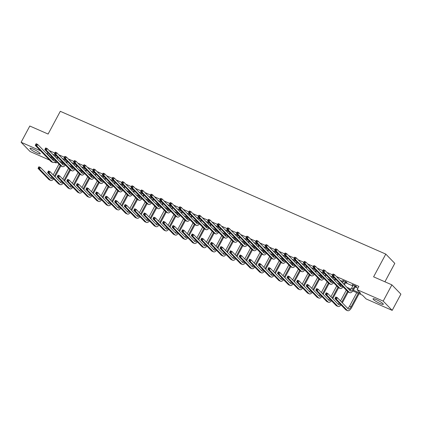 <?xml version="1.0" encoding="UTF-8"?>
<svg xmlns="http://www.w3.org/2000/svg" width="422" height="422" viewBox="0 0 422 422"><rect width="100%" height="100%" fill="white"/><g stroke="black" fill="none" stroke-linecap="round" stroke-linejoin="round"><path stroke-width="0.63" d="M33.222 149.124A5.824 0.923 28.2 0 1 40.248 153.83A5.824 0.923 28.2 0 1 37.015 153.033A5.824 0.923 28.2 0 1 29.983 148.328A5.824 0.923 28.2 0 1 33.222 149.124M376.276 299.609A5.824 0.923 28.2 0 1 383.308 304.315A5.824 0.923 28.2 0 1 380.069 303.518A5.824 0.923 28.2 0 1 373.043 298.813A5.824 0.923 28.2 0 1 376.276 299.609M384.917 281.796L394.797 263.37L385.792 254.097L60.299 111.313L48.103 134.054L29.809 126.025L21.1 142.267L40.533 150.791M385.792 254.097L373.602 276.832L391.896 284.861L400.9 294.134L392.191 310.376L366.101 298.929L362.451 295.173L352.829 290.953M56.791 161.874L56.195 162.987L54.38 162.196M49.538 160.07L30.104 151.545L21.1 142.267M353.372 290.183L360.747 293.417L357.096 289.656L358.837 286.406L336.439 276.584M332.541 274.87L326.86 272.38M322.962 270.671L317.281 268.181M313.388 266.472L307.707 263.977M303.808 262.268L298.127 259.778M294.229 258.069L288.553 255.574M284.655 253.865L278.974 251.375M275.075 249.666L269.4 247.176M265.501 245.467L259.82 242.972M255.922 241.263L250.246 238.773M246.348 237.064L240.667 234.569M236.768 232.86L231.087 230.37M227.194 228.661L221.513 226.171M217.615 224.457L211.934 221.967M208.035 220.258L202.36 217.768M198.461 216.059L192.78 213.564M188.882 211.855L183.206 209.365M179.308 207.656L173.627 205.166M169.728 203.451L164.052 200.962M160.154 199.253L154.473 196.763M150.575 195.054L144.894 192.559M141.001 190.85L135.32 188.36M131.421 186.651L125.74 184.156M121.842 182.446L116.166 179.957M112.268 178.248L106.587 175.758M102.688 174.043L97.013 171.554M93.114 169.844L87.433 167.355M83.535 165.646L77.859 163.15M73.961 161.441L68.28 158.952M64.381 157.242L58.7 154.753M54.802 153.038L49.126 150.548M52.776 154.31L55.952 155.702M62.35 158.508L65.531 159.906M71.93 162.713L75.105 164.105M81.509 166.912L84.685 168.304M91.083 171.116L94.264 172.508M100.663 175.315L103.838 176.707M110.237 179.514L113.418 180.911M119.816 183.718L122.992 185.11M129.39 187.917L132.571 189.314M138.97 192.121L142.145 193.513M148.544 196.32L151.725 197.712M158.123 200.524L161.299 201.916M167.703 204.723L170.878 206.115M177.277 208.922L180.458 210.32M186.856 213.126L190.032 214.518M196.43 217.325L199.611 218.717M206.01 221.529L209.185 222.922M215.584 225.728L218.765 227.12M225.163 229.927L228.339 231.325M234.737 234.131L237.918 235.523M244.317 238.33L247.492 239.728M253.896 242.534L257.072 243.927M263.47 246.733L266.651 248.125M273.05 250.932L276.225 252.33M282.624 255.136L285.805 256.529M292.203 259.335L295.379 260.733M301.777 263.539L304.958 264.932M311.357 267.738L314.532 269.13M320.931 271.942L324.112 273.335M330.51 276.141L333.686 277.534M340.09 280.34L343.265 281.738M345.565 282.745L352.845 285.937M355.139 286.944L357.898 288.157M355.546 286.369L356.543 286.807L355.936 286.179L352.254 284.56L353.172 285.325M345.971 282.165L346.968 282.603L346.356 281.975L342.675 280.361L343.592 281.126M391.896 284.861L383.187 301.102L392.191 310.376M46.33 153.339L47.19 153.713L50.84 157.475L53.763 158.756M47.786 152.6L47.19 153.713M357.096 289.656L383.187 301.102M59.56 161.299L63.337 162.955M69.139 165.498L72.916 167.159M78.714 169.702L82.496 171.358M88.293 173.901L92.07 175.557M97.867 178.1L101.649 179.761M107.446 182.304L111.223 183.96M117.021 186.503L120.803 188.165M126.6 190.707L130.377 192.363M136.174 194.906L139.956 196.562M145.754 199.11L149.53 200.767M155.333 203.309L159.11 204.965M164.907 207.508L168.689 209.17M174.486 211.712L178.263 213.368M184.061 215.911L187.843 217.567M193.64 220.115L197.417 221.772M203.214 224.314L206.996 225.97M212.793 228.513L216.57 230.175M222.368 232.717L226.15 234.374M231.947 236.916L235.724 238.578M241.526 241.12L245.303 242.777M251.101 245.319L254.883 246.975M260.68 249.518L264.457 251.18M270.254 253.722L274.036 255.379M279.833 257.921L283.61 259.583M289.408 262.125L293.19 263.782M298.987 266.324L302.764 267.981M308.561 270.528L312.343 272.185M318.141 274.727L321.917 276.384M327.72 278.926L331.497 280.588M337.294 283.13L341.076 284.787M346.873 287.329L351.014 289.149M53.452 159.627L52.544 159.231L53.151 159.854M54.987 161.747L56.195 162.987M350.344 289.861L348.577 289.086M340.765 285.657L338.998 284.882M331.191 281.458L329.418 280.683M321.611 277.259L319.844 276.484M312.032 273.055L310.265 272.28M302.458 268.856L300.691 268.081M292.879 264.652L291.111 263.877M283.304 260.453L281.537 259.678M273.725 256.254L271.958 255.479M264.151 252.05L262.384 251.275M254.571 247.851L252.804 247.076M244.997 243.647L243.225 242.872M235.418 239.448L233.651 238.673M225.839 235.244L224.071 234.468M216.264 231.045L214.497 230.27M206.685 226.846L204.918 226.071M197.111 222.642L195.344 221.867M187.532 218.443L185.764 217.668M177.957 214.239L176.19 213.463M168.378 210.04L166.611 209.265M158.804 205.841L157.031 205.066M149.224 201.637L147.457 200.861M139.645 197.438L137.878 196.663M130.071 193.234L128.304 192.458M120.492 189.035L118.724 188.259M110.917 184.836L109.15 184.061M101.338 180.632L99.571 179.856M91.764 176.433L89.997 175.657M82.184 172.229L80.417 171.453M72.605 168.03L70.838 167.254M63.031 163.826L61.264 163.05M51.437 156.362L50.84 157.475M353.019 284.897L352.861 285.188M343.439 280.699L343.281 280.989M353.251 284.998L351.663 288.131A3.735 1.646 -66.3 0 1 349.717 290.262M354.754 285.91L353.198 288.806A3.735 1.646 -66.3 0 1 350.482 290.969A3.735 1.646 -66.3 0 1 350.239 290.8L334.556 274.643L333.686 276.268L349.369 292.425A5.602 2.463 113.7 0 0 349.732 292.683A5.602 2.463 113.7 0 0 353.81 289.434L355.361 286.538L354.939 285.741M355.815 286.127L355.361 286.538M333.169 275.255L333.686 276.268L332.151 275.598L333.021 273.973L334.556 274.643L332.905 274.337L332.557 274.986L333.169 275.255L333.517 274.606M332.557 274.986L332.151 275.598L347.833 291.75A5.602 2.463 113.7 0 0 348.197 292.008L349.732 292.683M333.021 273.973L332.905 274.337M335.938 298.275L336.287 297.626L335.669 297.357L335.321 298.006L335.938 298.275L336.455 299.288L334.92 298.618L335.791 296.993L337.326 297.668L336.455 299.288L347.269 310.434A5.602 2.463 113.7 0 0 347.633 310.687A5.602 2.463 113.7 0 0 351.705 307.443L359.08 293.691M358.315 293.359L351.099 306.815A3.735 1.646 -66.3 0 1 348.382 308.978A3.735 1.646 -66.3 0 1 348.139 308.809L337.326 297.668L336.287 297.626M356.78 292.683L349.564 306.14A3.735 1.646 -66.3 0 1 347.617 308.266M335.321 298.006L334.92 298.618L345.734 309.759A5.602 2.463 113.7 0 0 346.098 310.017L347.633 310.687M335.791 296.993L335.669 297.357M343.672 280.799L342.617 282.946M346.24 281.922L345.782 282.339L345.175 281.711L343.835 284.206M344.447 284.829L345.782 282.339M342.448 286.2A3.735 1.646 -66.3 0 1 340.907 286.77A3.735 1.646 -66.3 0 1 340.665 286.601L324.982 270.444L324.107 272.069L339.794 288.226A5.602 2.463 113.7 0 0 340.158 288.479A5.602 2.463 113.7 0 0 343.133 286.907M341.34 285.061A3.735 1.646 -66.3 0 1 340.137 286.058M323.595 271.051L324.107 272.069L322.577 271.393L323.447 269.769L324.982 270.444L323.326 270.133L322.978 270.782L323.595 271.051L323.943 270.402M322.978 270.782L322.577 271.393L338.259 287.551A5.602 2.463 113.7 0 0 338.623 287.804L340.158 288.479M323.447 269.769L323.326 270.133M333.813 277.307L333.037 278.747M335.031 278.562L334.261 280.002M334.868 280.63L335.643 279.19M332.868 282.002A3.735 1.646 -66.3 0 1 331.328 282.571A3.735 1.646 -66.3 0 1 331.085 282.397L315.403 266.245L314.532 267.864L330.215 284.022A5.602 2.463 113.7 0 0 330.579 284.28A5.602 2.463 113.7 0 0 333.554 282.703M331.766 280.862A3.735 1.646 -66.3 0 1 330.563 281.859M314.015 266.852L314.532 267.864L312.997 267.195L313.868 265.57L315.403 266.245L313.752 265.934L313.404 266.583L314.015 266.852L314.364 266.203M313.404 266.583L312.997 267.195L328.68 283.352A5.602 2.463 113.7 0 0 329.044 283.605L330.579 284.28M313.868 265.57L313.752 265.934M342.347 302.838L348.161 291.992M349.31 289.845L349.5 289.492M347.522 291.428L341.736 302.21M346.298 290.167L340.517 300.955M340.348 304.209A3.735 1.646 -66.3 0 1 338.808 304.779A3.735 1.646 -66.3 0 1 338.565 304.61L327.746 293.464L326.876 295.089L337.695 306.23A5.602 2.463 113.7 0 0 338.054 306.488A5.602 2.463 113.7 0 0 341.029 304.916M339.241 303.07A3.735 1.646 -66.3 0 1 338.038 304.067M326.359 294.076L326.876 295.089L325.341 294.414L326.211 292.794L327.746 293.464L326.095 293.153L325.747 293.807L326.359 294.076L326.707 293.422M325.747 293.807L325.341 294.414L336.16 305.56A5.602 2.463 113.7 0 0 336.524 305.813L338.054 306.488M326.211 292.794L326.095 293.153M332.768 298.639L338.586 287.788M339.736 285.641L339.926 285.293M337.943 287.224L332.161 298.011M336.724 285.968L330.938 296.756M330.769 300.01A3.735 1.646 -66.3 0 1 329.229 300.575A3.735 1.646 -66.3 0 1 328.986 300.406L318.172 289.265L317.297 290.89L328.116 302.031A5.602 2.463 113.7 0 0 328.48 302.284A5.602 2.463 113.7 0 0 331.455 300.712M329.666 298.871A3.735 1.646 -66.3 0 1 328.464 299.868M316.785 289.872L317.297 290.89L315.762 290.215L316.637 288.59L318.172 289.265L316.516 288.954L316.168 289.603L316.785 289.872L317.133 289.223M316.168 289.603L315.762 290.215L326.581 301.355A5.602 2.463 113.7 0 0 326.944 301.614L328.48 302.284M316.637 288.59L316.516 288.954M324.233 273.103L323.463 274.543M325.457 274.363L324.682 275.803M325.293 276.431L326.064 274.991M323.294 277.797A3.735 1.646 -66.3 0 1 321.754 278.367A3.735 1.646 -66.3 0 1 321.511 278.198L305.823 262.041L304.953 263.666L320.641 279.823A5.602 2.463 113.7 0 0 321.005 280.076A5.602 2.463 113.7 0 0 323.975 278.504M322.186 276.663A3.735 1.646 -66.3 0 1 320.984 277.655M304.441 262.653L304.953 263.666L303.418 262.99L304.288 261.366L305.823 262.041L304.172 261.73L303.824 262.384L304.441 262.653L304.789 261.999M303.824 262.384L303.418 262.99L319.106 279.148A5.602 2.463 113.7 0 0 319.47 279.406L321.005 280.076M304.288 261.366L304.172 261.73M314.659 268.904L313.884 270.344M315.878 270.159L315.107 271.599M315.714 272.227L316.484 270.787M313.715 273.598A3.735 1.646 -66.3 0 1 312.174 274.168A3.735 1.646 -66.3 0 1 311.932 273.999L296.249 257.842L295.379 259.467L311.061 275.619A5.602 2.463 113.7 0 0 311.425 275.877A5.602 2.463 113.7 0 0 314.401 274.305M312.612 272.459A3.735 1.646 -66.3 0 1 311.41 273.456M294.862 258.449L295.379 259.467L293.844 258.791L294.714 257.167L296.249 257.842L294.598 257.531L294.25 258.18L294.862 258.449L295.21 257.8M294.25 258.18L293.844 258.791L309.526 274.949A5.602 2.463 113.7 0 0 309.89 275.202L311.425 275.877M294.714 257.167L294.598 257.531M305.08 264.705L304.309 266.145M306.303 265.96L305.528 267.4M306.14 268.028L306.91 266.588M304.141 269.4A3.735 1.646 -66.3 0 1 302.6 269.964A3.735 1.646 -66.3 0 1 302.358 269.795L286.67 253.638L285.799 255.263L301.487 271.42A5.602 2.463 113.7 0 0 301.846 271.673A5.602 2.463 113.7 0 0 304.821 270.101M303.033 268.26A3.735 1.646 -66.3 0 1 301.83 269.257M285.288 254.25L285.799 255.263L284.264 254.593L285.135 252.968L286.67 253.638L285.019 253.332L284.671 253.981L285.288 254.25L285.636 253.601M284.671 253.981L284.264 254.593L299.952 270.745A5.602 2.463 113.7 0 0 300.311 271.003L301.846 271.673M285.135 252.968L285.019 253.332M323.194 294.435L329.007 283.589M330.157 281.442L330.347 281.089M328.363 283.025L322.582 293.812M327.145 281.769L321.364 292.551M321.195 295.806A3.735 1.646 -66.3 0 1 319.654 296.376A3.735 1.646 -66.3 0 1 319.412 296.207L308.593 285.061L307.722 286.686L318.541 297.832A5.602 2.463 113.7 0 0 318.9 298.085A5.602 2.463 113.7 0 0 321.875 296.513M320.087 294.667A3.735 1.646 -66.3 0 1 318.884 295.664M307.205 285.673L307.722 286.686L306.187 286.016L307.058 284.391L308.593 285.061L306.942 284.755L306.594 285.404L307.205 285.673L307.554 285.024M306.594 285.404L306.187 286.016L317.006 297.157A5.602 2.463 113.7 0 0 317.365 297.41L318.9 298.085M307.058 284.391L306.942 284.755M313.615 290.236L319.433 279.385M320.583 277.243L320.773 276.89M318.789 278.826L313.008 289.608M317.566 277.565L311.784 288.353M311.615 291.607A3.735 1.646 -66.3 0 1 310.075 292.177A3.735 1.646 -66.3 0 1 309.832 292.003L299.013 280.862L298.143 282.487L308.962 293.628A5.602 2.463 113.7 0 0 309.326 293.886A5.602 2.463 113.7 0 0 312.301 292.309M310.513 290.468A3.735 1.646 -66.3 0 1 309.31 291.465M297.631 281.469L298.143 282.487L296.608 281.812L297.478 280.187L299.013 280.862L297.362 280.551L297.014 281.2L297.631 281.469L297.979 280.82M297.014 281.2L296.608 281.812L307.427 292.958A5.602 2.463 113.7 0 0 307.791 293.211L309.326 293.886M297.478 280.187L297.362 280.551M304.035 286.037L309.853 275.186M311.003 273.039L311.193 272.686M309.21 274.622L303.429 285.409M307.991 273.366L302.21 284.148M302.036 287.403A3.735 1.646 -66.3 0 1 300.496 287.973A3.735 1.646 -66.3 0 1 300.253 287.804L289.439 276.658L288.569 278.283L299.383 289.429A5.602 2.463 113.7 0 0 299.747 289.682A5.602 2.463 113.7 0 0 302.722 288.11M300.933 286.269A3.735 1.646 -66.3 0 1 299.731 287.261M288.052 277.27L288.569 278.283L287.034 277.613L287.904 275.988L289.439 276.658L287.788 276.352L287.44 277.001L288.052 277.27L288.4 276.621M287.44 277.001L287.034 277.613L297.848 288.753A5.602 2.463 113.7 0 0 298.212 289.012L299.747 289.682M287.904 275.988L287.788 276.352M295.505 260.501L294.73 261.941M296.724 261.761L295.954 263.201M296.56 263.824L297.331 262.384M294.561 265.195A3.735 1.646 -66.3 0 1 293.021 265.765A3.735 1.646 -66.3 0 1 292.778 265.596L277.096 249.439L276.225 251.064L291.908 267.221A5.602 2.463 113.7 0 0 292.272 267.474A5.602 2.463 113.7 0 0 295.247 265.902M293.459 264.056A3.735 1.646 -66.3 0 1 292.256 265.053M275.708 250.046L276.225 251.064L274.69 250.388L275.561 248.764L277.096 249.439L275.445 249.128L275.097 249.777L275.708 250.046L276.057 249.397M275.097 249.777L274.69 250.388L290.373 266.546A5.602 2.463 113.7 0 0 290.737 266.799L292.272 267.474M275.561 248.764L275.445 249.128M294.461 281.833L300.279 270.987M301.429 268.84L301.619 268.487M299.636 270.423L293.854 281.205M298.412 269.162L292.631 279.95M292.462 283.204A3.735 1.646 -66.3 0 1 290.922 283.774A3.735 1.646 -66.3 0 1 290.679 283.6L279.86 272.459L278.989 274.084L289.808 285.225A5.602 2.463 113.7 0 0 290.172 285.483A5.602 2.463 113.7 0 0 293.148 283.906M291.354 282.065A3.735 1.646 -66.3 0 1 290.151 283.062M278.473 273.071L278.989 274.084L277.454 273.409L278.325 271.784L279.86 272.459L278.209 272.148L277.861 272.802L278.473 273.071L278.826 272.417M277.861 272.802L277.454 273.409L288.273 284.555A5.602 2.463 113.7 0 0 288.637 284.808L290.172 285.483M278.325 271.784L278.209 272.148M285.926 256.302L285.156 257.742M287.145 257.557L286.374 258.997M286.981 259.625L287.757 258.185M284.987 260.996A3.735 1.646 -66.3 0 1 283.442 261.566A3.735 1.646 -66.3 0 1 283.204 261.392L267.516 245.235L266.646 246.859L282.329 263.017A5.602 2.463 113.7 0 0 282.693 263.275A5.602 2.463 113.7 0 0 285.668 261.698M283.879 259.857A3.735 1.646 -66.3 0 1 282.677 260.854M266.129 245.847L266.646 246.859L265.111 246.19L265.981 244.565L267.516 245.235L265.865 244.929L265.517 245.578L266.129 245.847L266.477 245.198M265.517 245.578L265.111 246.19L280.794 262.347A5.602 2.463 113.7 0 0 281.157 262.6L282.693 263.275M265.981 244.565L265.865 244.929M284.882 277.634L290.7 266.783M291.85 264.636L292.04 264.283M290.056 266.219L284.275 277.006M288.838 264.963L283.051 275.745M282.882 279A3.735 1.646 -66.3 0 1 281.342 279.57A3.735 1.646 -66.3 0 1 281.099 279.401L270.286 268.26L269.415 269.885L280.229 281.026A5.602 2.463 113.7 0 0 280.593 281.279A5.602 2.463 113.7 0 0 283.568 279.707M281.78 277.866A3.735 1.646 -66.3 0 1 280.577 278.863M268.898 268.867L269.415 269.885L267.88 269.21L268.751 267.585L270.286 268.26L268.635 267.949L268.286 268.598L268.898 268.867L269.247 268.218M268.286 268.598L267.88 269.21L278.694 280.35A5.602 2.463 113.7 0 0 279.058 280.609L280.593 281.279M268.751 267.585L268.635 267.949M276.347 252.098L275.577 253.538M277.57 253.358L276.8 254.798M277.407 255.426L278.177 253.986M275.408 256.792A3.735 1.646 -66.3 0 1 273.867 257.362A3.735 1.646 -66.3 0 1 273.625 257.193L257.942 241.036L257.072 242.661L272.754 258.818A5.602 2.463 113.7 0 0 273.118 259.071A5.602 2.463 113.7 0 0 276.093 257.499M274.3 255.658A3.735 1.646 -66.3 0 1 273.097 256.65M256.555 241.648L257.072 242.661L255.537 241.985L256.407 240.361L257.942 241.036L256.286 240.725L255.938 241.373L256.555 241.648L256.903 240.994M255.938 241.373L255.537 241.985L271.219 258.143A5.602 2.463 113.7 0 0 271.583 258.401L273.118 259.071M256.407 240.361L256.286 240.725M275.308 273.43L281.121 262.584M282.276 260.437L282.46 260.084M280.482 262.02L274.696 272.807M279.258 260.759L273.477 271.546M273.308 274.801A3.735 1.646 -66.3 0 1 271.768 275.371A3.735 1.646 -66.3 0 1 271.525 275.202L260.706 264.056L259.836 265.681L270.655 276.827A5.602 2.463 113.7 0 0 271.019 277.08A5.602 2.463 113.7 0 0 273.989 275.508M272.201 273.662A3.735 1.646 -66.3 0 1 270.998 274.659M259.319 264.668L259.836 265.681L258.301 265.011L259.171 263.386L260.706 264.056L259.055 263.75L258.707 264.399L259.319 264.668L259.667 264.019M258.707 264.399L258.301 265.011L269.12 276.152A5.602 2.463 113.7 0 0 269.484 276.405L271.019 277.08M259.171 263.386L259.055 263.75M266.773 247.899L265.997 249.339M267.991 249.154L267.221 250.594M267.828 251.222L268.603 249.782M265.828 252.593A3.735 1.646 -66.3 0 1 264.288 253.163A3.735 1.646 -66.3 0 1 264.045 252.989L248.363 236.837L247.492 238.462L263.175 254.614A5.602 2.463 113.7 0 0 263.539 254.872A5.602 2.463 113.7 0 0 266.514 253.295M264.726 251.454A3.735 1.646 -66.3 0 1 263.523 252.451M246.975 237.444L247.492 238.462L245.957 237.786L246.828 236.162L248.363 236.837L246.712 236.526L246.364 237.175L246.975 237.444L247.324 236.795M246.364 237.175L245.957 237.786L261.64 253.944A5.602 2.463 113.7 0 0 262.004 254.197L263.539 254.872M246.828 236.162L246.712 236.526M265.728 269.231L271.546 258.38M272.696 256.238L272.886 255.885M270.903 257.821L265.121 268.603M269.684 256.56L263.898 267.348M263.729 270.602A3.735 1.646 -66.3 0 1 262.189 271.172A3.735 1.646 -66.3 0 1 261.946 270.998L251.132 259.857L250.262 261.482L261.076 272.623A5.602 2.463 113.7 0 0 261.44 272.881A5.602 2.463 113.7 0 0 264.415 271.304M262.626 269.463A3.735 1.646 -66.3 0 1 261.424 270.46M249.745 260.464L250.262 261.482L248.727 260.807L249.597 259.182L251.132 259.857L249.476 259.546L249.128 260.195L249.745 260.464L250.093 259.815M249.128 260.195L248.727 260.807L259.541 271.953A5.602 2.463 113.7 0 0 259.905 272.206L261.44 272.881M249.597 259.182L249.476 259.546M257.193 243.694L256.423 245.135M258.417 244.955L257.642 246.395M258.253 247.023L259.024 245.583M256.254 248.389A3.735 1.646 -66.3 0 1 254.714 248.959A3.735 1.646 -66.3 0 1 254.471 248.79L238.789 232.633L237.913 234.257L253.601 250.415A5.602 2.463 113.7 0 0 253.965 250.668A5.602 2.463 113.7 0 0 256.94 249.096M255.146 247.255A3.735 1.646 -66.3 0 1 253.944 248.252M237.401 233.245L237.913 234.257L236.378 233.588L237.254 231.963L238.789 232.633L237.132 232.322L236.784 232.976L237.401 233.245L237.75 232.596M236.784 232.976L236.378 233.588L252.066 249.74A5.602 2.463 113.7 0 0 252.43 249.998L253.965 250.668M237.254 231.963L237.132 232.322M256.154 265.032L261.967 254.181M263.117 252.034L263.307 251.681M261.329 253.617L255.542 264.404M260.105 252.361L254.324 263.143M254.155 266.398A3.735 1.646 -66.3 0 1 252.614 266.968A3.735 1.646 -66.3 0 1 252.372 266.799L241.553 255.653L240.682 257.278L251.501 268.424A5.602 2.463 113.7 0 0 251.86 268.677A5.602 2.463 113.7 0 0 254.835 267.105M253.047 265.259A3.735 1.646 -66.3 0 1 251.844 266.256M240.165 256.265L240.682 257.278L239.147 256.608L240.018 254.983L241.553 255.653L239.902 255.347L239.554 255.996L240.165 256.265L240.514 255.616M239.554 255.996L239.147 256.608L249.966 267.748A5.602 2.463 113.7 0 0 250.33 268.007L251.86 268.677M240.018 254.983L239.902 255.347M247.619 239.496L246.844 240.936M248.838 240.756L248.067 242.196M248.674 242.819L249.449 241.379M246.675 244.19A3.735 1.646 -66.3 0 1 245.135 244.76A3.735 1.646 -66.3 0 1 244.892 244.591L229.209 228.434L228.339 230.059L244.022 246.216A5.602 2.463 113.7 0 0 244.385 246.469A5.602 2.463 113.7 0 0 247.361 244.897M245.572 243.051A3.735 1.646 -66.3 0 1 244.37 244.048M227.822 229.04L228.339 230.059L226.804 229.383L227.674 227.759L229.209 228.434L227.558 228.123L227.21 228.771L227.822 229.04L228.17 228.392M227.21 228.771L226.804 229.383L242.486 245.541A5.602 2.463 113.7 0 0 242.85 245.794L244.385 246.469M227.674 227.759L227.558 228.123M246.575 260.828L252.393 249.982M253.543 247.835L253.733 247.482M251.749 249.418L245.968 260.2M250.526 248.157L244.744 258.944M244.575 262.199A3.735 1.646 -66.3 0 1 243.035 262.769A3.735 1.646 -66.3 0 1 242.792 262.595L231.979 251.454L231.103 253.079L241.922 264.219A5.602 2.463 113.7 0 0 242.286 264.478A5.602 2.463 113.7 0 0 245.261 262.901M243.473 261.06A3.735 1.646 -66.3 0 1 242.27 262.057M230.591 252.061L231.103 253.079L229.568 252.403L230.444 250.779L231.979 251.454L230.322 251.143L229.974 251.792L230.591 252.061L230.939 251.412M229.974 251.792L229.568 252.403L240.387 263.55A5.602 2.463 113.7 0 0 240.751 263.803L242.286 264.478M230.444 250.779L230.322 251.143M238.04 235.297L237.269 236.737M239.263 236.552L238.488 237.992M239.1 238.62L239.87 237.18M237.101 239.991A3.735 1.646 -66.3 0 1 235.56 240.561A3.735 1.646 -66.3 0 1 235.318 240.387L219.63 224.23L218.76 225.854L234.447 242.012A5.602 2.463 113.7 0 0 234.806 242.27A5.602 2.463 113.7 0 0 237.781 240.693M235.993 238.852A3.735 1.646 -66.3 0 1 234.79 239.849M218.248 224.842L218.76 225.854L217.225 225.184L218.095 223.56L219.63 224.23L217.979 223.924L217.631 224.573L218.248 224.842L218.596 224.193M217.631 224.573L217.225 225.184L232.912 241.342A5.602 2.463 113.7 0 0 233.276 241.595L234.806 242.27M218.095 223.56L217.979 223.924M237 256.629L242.814 245.778M243.963 243.631L244.153 243.278M242.17 245.214L236.389 256.001M240.951 243.958L235.17 254.74M235.001 257.995A3.735 1.646 -66.3 0 1 233.461 258.565A3.735 1.646 -66.3 0 1 233.218 258.396L222.399 247.255L221.529 248.88L232.343 260.021A5.602 2.463 113.7 0 0 232.707 260.274A5.602 2.463 113.7 0 0 235.682 258.702M233.893 256.861A3.735 1.646 -66.3 0 1 232.691 257.858M221.012 247.862L221.529 248.88L219.994 248.205L220.864 246.58L222.399 247.255L220.748 246.944L220.4 247.593L221.012 247.862L221.36 247.213M220.4 247.593L219.994 248.205L230.813 259.345A5.602 2.463 113.7 0 0 231.172 259.604L232.707 260.274M220.864 246.58L220.748 246.944M228.466 231.092L227.69 232.533M229.684 232.353L228.914 233.793M229.521 234.421L230.291 232.981M227.521 235.787A3.735 1.646 -66.3 0 1 225.981 236.357A3.735 1.646 -66.3 0 1 225.738 236.188L210.056 220.031L209.185 221.655L224.868 237.813A5.602 2.463 113.7 0 0 225.232 238.066A5.602 2.463 113.7 0 0 228.207 236.494M226.419 234.648A3.735 1.646 -66.3 0 1 225.216 235.645M208.668 220.637L209.185 221.655L207.65 220.98L208.521 219.356L210.056 220.031L208.405 219.72L208.057 220.368L208.668 220.637L209.017 219.989M208.057 220.368L207.65 220.98L223.333 237.138A5.602 2.463 113.7 0 0 223.697 237.396L225.232 238.066M208.521 219.356L208.405 219.72M227.421 252.425L233.239 241.579M234.389 239.432L234.579 239.079M232.596 241.015L226.814 251.797M231.372 239.754L225.591 250.541M225.422 253.796A3.735 1.646 -66.3 0 1 223.882 254.366A3.735 1.646 -66.3 0 1 223.639 254.197L212.82 243.051L211.95 244.676L222.769 255.816A5.602 2.463 113.7 0 0 223.132 256.075A5.602 2.463 113.7 0 0 226.108 254.503M224.319 252.657A3.735 1.646 -66.3 0 1 223.117 253.654M211.438 243.663L211.95 244.676L210.414 244L211.285 242.381L212.82 243.051L211.169 242.74L210.821 243.394L211.438 243.663L211.786 243.014M210.821 243.394L210.414 244L221.233 255.146A5.602 2.463 113.7 0 0 221.597 255.4L223.132 256.075M211.285 242.381L211.169 242.74M218.886 226.894L218.116 228.334M220.11 228.149L219.334 229.589M219.946 230.217L220.717 228.777M217.947 231.588A3.735 1.646 -66.3 0 1 216.407 232.158A3.735 1.646 -66.3 0 1 216.164 231.984L200.476 215.832L199.606 217.451L215.294 233.609A5.602 2.463 113.7 0 0 215.653 233.867A5.602 2.463 113.7 0 0 218.628 232.29M216.839 230.449A3.735 1.646 -66.3 0 1 215.637 231.446M199.089 216.439L199.606 217.451L198.071 216.781L198.941 215.157L200.476 215.832L198.825 215.521L198.477 216.169L199.089 216.439L199.442 215.79M198.477 216.169L198.071 216.781L213.759 232.939A5.602 2.463 113.7 0 0 214.118 233.192L215.653 233.867M198.941 215.157L198.825 215.521M217.842 248.226L223.66 237.375M224.81 235.233L225 234.88M223.016 236.816L217.235 247.598M221.798 235.555L216.017 246.342M215.842 249.597A3.735 1.646 -66.3 0 1 214.302 250.162A3.735 1.646 -66.3 0 1 214.059 249.993L203.246 238.852L202.375 240.477L213.189 251.617A5.602 2.463 113.7 0 0 213.553 251.871A5.602 2.463 113.7 0 0 216.528 250.299M214.74 248.458A3.735 1.646 -66.3 0 1 213.537 249.455M201.858 239.459L202.375 240.477L200.84 239.802L201.711 238.177L203.246 238.852L201.595 238.541L201.247 239.19L201.858 239.459L202.207 238.81M201.247 239.19L200.84 239.802L211.654 250.942A5.602 2.463 113.7 0 0 212.018 251.201L213.553 251.871M201.711 238.177L201.595 238.541M209.307 222.689L208.537 224.129M210.531 223.95L209.76 225.39M210.367 226.018L211.137 224.578M208.368 227.384A3.735 1.646 -66.3 0 1 206.827 227.954A3.735 1.646 -66.3 0 1 206.585 227.785L190.902 211.628L190.032 213.252L205.714 229.41A5.602 2.463 113.7 0 0 206.078 229.663A5.602 2.463 113.7 0 0 209.054 228.091M207.265 226.25A3.735 1.646 -66.3 0 1 206.063 227.247M189.515 212.24L190.032 213.252L188.497 212.577L189.367 210.958L190.902 211.628L189.251 211.316L188.903 211.971L189.515 212.24L189.863 211.586M188.903 211.971L188.497 212.577L204.179 228.735A5.602 2.463 113.7 0 0 204.543 228.993L206.078 229.663M189.367 210.958L189.251 211.316M208.268 244.022L214.086 233.176M215.236 231.029L215.426 230.676M213.442 232.612L207.656 243.399M212.219 231.356L206.437 242.138M206.268 245.393A3.735 1.646 -66.3 0 1 204.728 245.963A3.735 1.646 -66.3 0 1 204.485 245.794L193.666 234.648L192.796 236.273L203.615 247.419A5.602 2.463 113.7 0 0 203.979 247.672A5.602 2.463 113.7 0 0 206.954 246.1M205.161 244.254A3.735 1.646 -66.3 0 1 203.958 245.251M192.279 235.26L192.796 236.273L191.261 235.603L192.131 233.978L193.666 234.648L192.015 234.342L191.667 234.991L192.279 235.26L192.627 234.611M191.667 234.991L191.261 235.603L202.08 246.743A5.602 2.463 113.7 0 0 202.444 246.997L203.979 247.672M192.131 233.978L192.015 234.342M199.733 218.49L198.962 219.931M200.951 219.746L200.181 221.186M200.788 221.814L201.563 220.374M198.788 223.185A3.735 1.646 -66.3 0 1 197.248 223.755A3.735 1.646 -66.3 0 1 197.011 223.586L181.323 207.429L180.452 209.054L196.135 225.211A5.602 2.463 113.7 0 0 196.499 225.464A5.602 2.463 113.7 0 0 199.474 223.892M197.686 222.046A3.735 1.646 -66.3 0 1 196.483 223.043M179.936 208.035L180.452 209.054L178.917 208.378L179.788 206.754L181.323 207.429L179.672 207.118L179.324 207.766L179.936 208.035L180.284 207.387M179.324 207.766L178.917 208.378L194.6 224.536A5.602 2.463 113.7 0 0 194.964 224.789L196.499 225.464M179.788 206.754L179.672 207.118M198.688 239.823L204.506 228.977M205.656 226.83L205.846 226.477M203.863 228.413L198.082 239.195M202.644 227.152L196.858 237.939M196.689 241.194A3.735 1.646 -66.3 0 1 195.149 241.764A3.735 1.646 -66.3 0 1 194.906 241.59L184.092 230.449L183.222 232.074L194.036 243.214A5.602 2.463 113.7 0 0 194.4 243.473A5.602 2.463 113.7 0 0 197.375 241.896M195.586 240.055A3.735 1.646 -66.3 0 1 194.384 241.052M182.705 231.056L183.222 232.074L181.687 231.398L182.557 229.774L184.092 230.449L182.441 230.138L182.093 230.787L182.705 231.056L183.053 230.407M182.093 230.787L181.687 231.398L192.501 242.544A5.602 2.463 113.7 0 0 192.865 242.798L194.4 243.473M182.557 229.774L182.441 230.138M190.153 214.292L189.383 215.732M191.377 215.547L190.607 216.987M191.213 217.615L191.984 216.175M189.214 218.986A3.735 1.646 -66.3 0 1 187.674 219.551A3.735 1.646 -66.3 0 1 187.431 219.382L171.749 203.225L170.878 204.849L186.561 221.007A5.602 2.463 113.7 0 0 186.925 221.265A5.602 2.463 113.7 0 0 189.9 219.688M188.107 217.847A3.735 1.646 -66.3 0 1 186.904 218.844M170.361 203.837L170.878 204.849L169.343 204.179L170.214 202.555L171.749 203.225L170.092 202.919L169.744 203.568L170.361 203.837L170.71 203.188M169.744 203.568L169.343 204.179L185.026 220.331A5.602 2.463 113.7 0 0 185.39 220.59L186.925 221.265M170.214 202.555L170.092 202.919M189.114 235.624L194.927 224.773M196.082 222.626L196.267 222.273M194.289 224.209L188.502 234.996M193.065 222.953L187.284 233.735M187.115 236.99A3.735 1.646 -66.3 0 1 185.575 237.56A3.735 1.646 -66.3 0 1 185.332 237.391L174.513 226.25L173.642 227.869L184.461 239.016A5.602 2.463 113.7 0 0 184.825 239.269A5.602 2.463 113.7 0 0 187.795 237.697M186.007 235.856A3.735 1.646 -66.3 0 1 184.804 236.847M173.125 226.857L173.642 227.869L172.107 227.2L172.978 225.575L174.513 226.25L172.862 225.939L172.514 226.588L173.125 226.857L173.474 226.208M172.514 226.588L172.107 227.2L182.926 238.34A5.602 2.463 113.7 0 0 183.29 238.599L184.825 239.269M172.978 225.575L172.862 225.939M180.579 210.087L179.804 211.527M181.798 211.348L181.027 212.788M181.634 213.411L182.41 211.971M179.635 214.782A3.735 1.646 -66.3 0 1 178.095 215.352A3.735 1.646 -66.3 0 1 177.852 215.183L162.169 199.026L161.299 200.65L176.982 216.808A5.602 2.463 113.7 0 0 177.345 217.061A5.602 2.463 113.7 0 0 180.321 215.489M178.532 213.643A3.735 1.646 -66.3 0 1 177.33 214.64M160.782 199.632L161.299 200.65L159.764 199.975L160.634 198.351L162.169 199.026L160.518 198.715L160.17 199.363L160.782 199.632L161.13 198.984M160.17 199.363L159.764 199.975L175.447 216.133A5.602 2.463 113.7 0 0 175.81 216.386L177.345 217.061M160.634 198.351L160.518 198.715M179.535 231.42L185.353 220.574M186.503 218.427L186.693 218.074M184.709 220.01L178.928 230.792M183.491 218.749L177.704 229.536M177.535 232.791A3.735 1.646 -66.3 0 1 175.995 233.361A3.735 1.646 -66.3 0 1 175.752 233.192L164.939 222.046L164.068 223.671L174.882 234.811A5.602 2.463 113.7 0 0 175.246 235.07A5.602 2.463 113.7 0 0 178.221 233.498M176.433 231.652A3.735 1.646 -66.3 0 1 175.23 232.649M163.551 222.658L164.068 223.671L162.533 222.995L163.404 221.376L164.939 222.046L163.282 221.735L162.934 222.389L163.551 222.658L163.9 222.004M162.934 222.389L162.533 222.995L173.347 234.141A5.602 2.463 113.7 0 0 173.711 234.395L175.246 235.07M163.404 221.376L163.282 221.735M171 205.889L170.23 207.329M172.223 207.144L171.448 208.584M172.06 209.212L172.83 207.772M170.061 210.583A3.735 1.646 -66.3 0 1 168.52 211.153A3.735 1.646 -66.3 0 1 168.278 210.979L152.595 194.827L151.72 196.446L167.407 212.604A5.602 2.463 113.7 0 0 167.771 212.862A5.602 2.463 113.7 0 0 170.741 211.285M168.953 209.444A3.735 1.646 -66.3 0 1 167.75 210.441M151.208 195.433L151.72 196.446L150.185 195.776L151.06 194.152L152.595 194.827L150.939 194.516L150.591 195.164L151.208 195.433L151.556 194.785M150.591 195.164L150.185 195.776L165.872 211.934A5.602 2.463 113.7 0 0 166.236 212.187L167.771 212.862M151.06 194.152L150.939 194.516M169.96 227.221L175.774 216.37M176.923 214.223L177.113 213.875M175.135 215.806L169.349 226.593M173.911 214.55L168.13 225.332M167.961 228.592A3.735 1.646 -66.3 0 1 166.421 229.157A3.735 1.646 -66.3 0 1 166.178 228.988L155.359 217.847L154.489 219.472L165.308 230.612A5.602 2.463 113.7 0 0 165.667 230.866A5.602 2.463 113.7 0 0 168.642 229.294M166.854 227.453A3.735 1.646 -66.3 0 1 165.651 228.45M153.972 218.454L154.489 219.472L152.954 218.796L153.824 217.172L155.359 217.847L153.708 217.536L153.36 218.185L153.972 218.454L154.32 217.805M153.36 218.185L152.954 218.796L163.773 229.937A5.602 2.463 113.7 0 0 164.132 230.196L165.667 230.866M153.824 217.172L153.708 217.536M161.426 201.684L160.65 203.124M162.644 202.945L161.874 204.385M162.481 205.013L163.256 203.573M160.481 206.379A3.735 1.646 -66.3 0 1 158.941 206.949A3.735 1.646 -66.3 0 1 158.698 206.78L143.016 190.623L142.145 192.247L157.828 208.405A5.602 2.463 113.7 0 0 158.192 208.658A5.602 2.463 113.7 0 0 161.167 207.086M159.379 205.245A3.735 1.646 -66.3 0 1 158.176 206.237M141.628 191.235L142.145 192.247L140.61 191.572L141.481 189.947L143.016 190.623L141.365 190.311L141.017 190.966L141.628 191.235L141.977 190.58M141.017 190.966L140.61 191.572L156.293 207.73A5.602 2.463 113.7 0 0 156.657 207.988L158.192 208.658M141.481 189.947L141.365 190.311M160.381 223.016L166.199 212.171M167.349 210.024L167.539 209.671M165.556 211.607L159.774 222.394M164.332 210.351L158.551 221.133M158.382 224.388A3.735 1.646 -66.3 0 1 156.842 224.958A3.735 1.646 -66.3 0 1 156.599 224.789L145.78 213.643L144.91 215.267L155.729 226.414A5.602 2.463 113.7 0 0 156.093 226.667A5.602 2.463 113.7 0 0 159.068 225.095M157.279 223.249A3.735 1.646 -66.3 0 1 156.077 224.246M144.398 214.255L144.91 215.267L143.374 214.598L144.25 212.973L145.78 213.643L144.129 213.337L143.781 213.986L144.398 214.255L144.746 213.606M143.781 213.986L143.374 214.598L154.194 225.738A5.602 2.463 113.7 0 0 154.558 225.992L156.093 226.667M144.25 212.973L144.129 213.337M151.846 197.485L151.076 198.926M153.07 198.741L152.295 200.181M152.906 200.809L153.677 199.369M150.907 202.18A3.735 1.646 -66.3 0 1 149.367 202.75A3.735 1.646 -66.3 0 1 149.124 202.581L133.436 186.424L132.566 188.048L148.254 204.201A5.602 2.463 113.7 0 0 148.613 204.459A5.602 2.463 113.7 0 0 151.588 202.887M149.799 201.041A3.735 1.646 -66.3 0 1 148.597 202.038M132.054 187.03L132.566 188.048L131.031 187.373L131.901 185.749L133.436 186.424L131.785 186.113L131.437 186.761L132.054 187.03L132.403 186.382M131.437 186.761L131.031 187.373L146.719 203.531A5.602 2.463 113.7 0 0 147.083 203.784L148.613 204.459M131.901 185.749L131.785 186.113M150.802 218.818L156.62 207.967M157.77 205.825L157.96 205.472M155.976 207.408L150.195 218.19M154.758 206.147L148.977 216.934M148.808 220.189A3.735 1.646 -66.3 0 1 147.262 220.759A3.735 1.646 -66.3 0 1 147.025 220.585L136.206 209.444L135.335 211.069L146.149 222.209A5.602 2.463 113.7 0 0 146.513 222.468A5.602 2.463 113.7 0 0 149.488 220.891M147.7 219.05A3.735 1.646 -66.3 0 1 146.497 220.047M134.818 210.05L135.335 211.069L133.8 210.393L134.671 208.769L136.206 209.444L134.555 209.133L134.207 209.781L134.818 210.05L135.167 209.402M134.207 209.781L133.8 210.393L144.619 221.539A5.602 2.463 113.7 0 0 144.978 221.793L146.513 222.468M134.671 208.769L134.555 209.133M142.272 193.287L141.497 194.727M143.491 194.542L142.72 195.982M143.327 196.61L144.097 195.17M141.328 197.981A3.735 1.646 -66.3 0 1 139.787 198.546A3.735 1.646 -66.3 0 1 139.545 198.377L123.862 182.22L122.992 183.844L138.674 200.002A5.602 2.463 113.7 0 0 139.038 200.255A5.602 2.463 113.7 0 0 142.014 198.683M140.225 196.842A3.735 1.646 -66.3 0 1 139.023 197.839M122.475 182.832L122.992 183.844L121.457 183.174L122.327 181.55L123.862 182.22L122.211 181.914L121.863 182.562L122.475 182.832L122.823 182.183M121.863 182.562L121.457 183.174L137.139 199.326A5.602 2.463 113.7 0 0 137.503 199.585L139.038 200.255M122.327 181.55L122.211 181.914M141.228 214.619L147.046 203.768M148.196 201.621L148.386 201.268M146.402 203.204L140.621 213.991M145.179 201.948L139.397 212.73M139.228 215.985A3.735 1.646 -66.3 0 1 137.688 216.555A3.735 1.646 -66.3 0 1 137.445 216.386L126.626 205.24L125.756 206.864L136.575 218.01A5.602 2.463 113.7 0 0 136.939 218.264A5.602 2.463 113.7 0 0 139.914 216.692M138.126 214.851A3.735 1.646 -66.3 0 1 136.923 215.842M125.244 205.852L125.756 206.864L124.221 206.194L125.091 204.57L126.626 205.24L124.975 204.934L124.627 205.583L125.244 205.852L125.592 205.203M124.627 205.583L124.221 206.194L135.04 217.335A5.602 2.463 113.7 0 0 135.404 217.594L136.939 218.264M125.091 204.57L124.975 204.934M132.693 189.082L131.922 190.522M133.916 190.343L133.141 191.783M133.753 192.406L134.523 190.966M131.754 193.777A3.735 1.646 -66.3 0 1 130.213 194.347A3.735 1.646 -66.3 0 1 129.971 194.178L114.283 178.021L113.412 179.645L129.1 195.803A5.602 2.463 113.7 0 0 129.459 196.056A5.602 2.463 113.7 0 0 132.434 194.484M130.646 192.638A3.735 1.646 -66.3 0 1 129.443 193.635M112.896 178.627L113.412 179.645L111.877 178.97L112.748 177.345L114.283 178.021L112.632 177.709L112.284 178.358L112.896 178.627L113.249 177.978M112.284 178.358L111.877 178.97L127.565 195.128A5.602 2.463 113.7 0 0 127.924 195.381L129.459 196.056M112.748 177.345L112.632 177.709M131.648 210.414L137.466 199.569M138.616 197.422L138.806 197.069M136.823 199.005L131.042 209.787M135.604 197.744L129.823 208.531M129.649 211.786A3.735 1.646 -66.3 0 1 128.109 212.356A3.735 1.646 -66.3 0 1 127.866 212.182L117.052 201.041L116.182 202.665L126.996 213.806A5.602 2.463 113.7 0 0 127.36 214.065A5.602 2.463 113.7 0 0 130.335 212.488M128.546 210.647A3.735 1.646 -66.3 0 1 127.344 211.644M115.665 201.653L116.182 202.665L114.647 201.99L115.517 200.366L117.052 201.041L115.401 200.73L115.053 201.378L115.665 201.653L116.013 200.999M115.053 201.378L114.647 201.99L125.461 213.136A5.602 2.463 113.7 0 0 125.825 213.39L127.36 214.065M115.517 200.366L115.401 200.73M123.113 184.883L122.343 186.324M124.337 186.139L123.567 187.579M124.173 188.207L124.944 186.767M122.174 189.578A3.735 1.646 -66.3 0 1 120.634 190.148A3.735 1.646 -66.3 0 1 120.391 189.974L104.709 173.817L103.838 175.441L119.521 191.599A5.602 2.463 113.7 0 0 119.885 191.857A5.602 2.463 113.7 0 0 122.86 190.28M121.072 188.439A3.735 1.646 -66.3 0 1 119.869 189.436M103.321 174.428L103.838 175.441L102.303 174.771L103.174 173.147L104.709 173.817L103.058 173.511L102.71 174.159L103.321 174.428L103.67 173.78M102.71 174.159L102.303 174.771L117.986 190.929A5.602 2.463 113.7 0 0 118.35 191.182L119.885 191.857M103.174 173.147L103.058 173.511M122.074 206.216L127.892 195.365M129.042 193.218L129.232 192.865M127.249 194.8L121.462 205.588M126.025 193.545L120.244 204.327M120.075 207.582A3.735 1.646 -66.3 0 1 118.535 208.151A3.735 1.646 -66.3 0 1 118.292 207.983L107.473 196.842L106.602 198.467L117.421 209.607A5.602 2.463 113.7 0 0 117.785 209.861A5.602 2.463 113.7 0 0 120.761 208.289M118.967 206.448A3.735 1.646 -66.3 0 1 117.764 207.445M106.086 197.449L106.602 198.467L105.067 197.791L105.938 196.167L107.473 196.842L105.822 196.531L105.474 197.179L106.086 197.449L106.434 196.8M105.474 197.179L105.067 197.791L115.886 208.932A5.602 2.463 113.7 0 0 116.25 209.191L117.785 209.861M105.938 196.167L105.822 196.531M113.539 180.679L112.769 182.119M114.758 181.94L113.987 183.38M114.594 184.008L115.37 182.568M112.595 185.374A3.735 1.646 -66.3 0 1 111.055 185.944A3.735 1.646 -66.3 0 1 110.812 185.775L95.129 169.618L94.259 171.242L109.942 187.4A5.602 2.463 113.7 0 0 110.306 187.653A5.602 2.463 113.7 0 0 113.281 186.081M111.492 184.24A3.735 1.646 -66.3 0 1 110.29 185.232M93.742 170.23L94.259 171.242L92.724 170.567L93.594 168.942L95.129 169.618L93.478 169.306L93.13 169.955L93.742 170.23L94.09 169.575M93.13 169.955L92.724 170.567L108.407 186.724A5.602 2.463 113.7 0 0 108.77 186.983L110.306 187.653M93.594 168.942L93.478 169.306M112.495 202.011L118.313 191.166M119.463 189.019L119.653 188.666M117.669 190.602L111.888 201.389M116.451 189.341L110.664 200.128M110.495 203.383A3.735 1.646 -66.3 0 1 108.955 203.953A3.735 1.646 -66.3 0 1 108.712 203.784L97.899 192.638L97.028 194.262L107.842 205.408A5.602 2.463 113.7 0 0 108.206 205.662A5.602 2.463 113.7 0 0 111.181 204.09M109.393 202.243A3.735 1.646 -66.3 0 1 108.19 203.24M96.511 193.25L97.028 194.262L95.493 193.593L96.364 191.968L97.899 192.638L96.248 192.332L95.894 192.981L96.511 193.25L96.86 192.601M95.894 192.981L95.493 193.593L106.307 204.733A5.602 2.463 113.7 0 0 106.671 204.987L108.206 205.662M96.364 191.968L96.248 192.332M103.96 176.48L103.19 177.92M105.183 177.736L104.413 179.176M105.02 179.804L105.79 178.364M103.021 181.175A3.735 1.646 -66.3 0 1 101.48 181.745A3.735 1.646 -66.3 0 1 101.238 181.571L85.555 165.419L84.685 167.043L100.367 183.195A5.602 2.463 113.7 0 0 100.731 183.454A5.602 2.463 113.7 0 0 103.706 181.877M101.913 180.036A3.735 1.646 -66.3 0 1 100.71 181.033M84.168 166.025L84.685 167.043L83.15 166.368L84.02 164.744L85.555 165.419L83.899 165.107L83.551 165.756L84.168 166.025L84.516 165.377M83.551 165.756L83.15 166.368L98.832 182.526A5.602 2.463 113.7 0 0 99.196 182.779L100.731 183.454M84.02 164.744L83.899 165.107M102.921 197.812L108.734 186.962M109.889 184.82L110.073 184.467M108.095 186.403L102.309 197.185M106.871 185.142L101.09 195.929M100.921 199.184A3.735 1.646 -66.3 0 1 99.381 199.754A3.735 1.646 -66.3 0 1 99.138 199.58L88.319 188.439L87.449 190.064L98.268 201.204A5.602 2.463 113.7 0 0 98.632 201.463A5.602 2.463 113.7 0 0 101.602 199.886M99.814 198.045A3.735 1.646 -66.3 0 1 98.611 199.042M86.932 189.045L87.449 190.064L85.914 189.388L86.784 187.764L88.319 188.439L86.668 188.128L86.32 188.776L86.932 189.045L87.28 188.397M86.32 188.776L85.914 189.388L96.733 200.534A5.602 2.463 113.7 0 0 97.097 200.788L98.632 201.463M86.784 187.764L86.668 188.128M94.386 172.276L93.61 173.716M95.604 173.537L94.834 174.977M95.441 175.605L96.216 174.165M93.441 176.971A3.735 1.646 -66.3 0 1 91.901 177.541A3.735 1.646 -66.3 0 1 91.658 177.372L75.976 161.215L75.105 162.839L90.788 178.997A5.602 2.463 113.7 0 0 91.152 179.25A5.602 2.463 113.7 0 0 94.127 177.678M92.339 175.837A3.735 1.646 -66.3 0 1 91.136 176.834M74.588 161.826L75.105 162.839L73.57 162.169L74.441 160.545L75.976 161.215L74.325 160.903L73.977 161.557L74.588 161.826L74.937 161.178M73.977 161.557L73.57 162.169L89.253 178.321A5.602 2.463 113.7 0 0 89.617 178.58L91.152 179.25M74.441 160.545L74.325 160.903M93.341 193.608L99.159 182.763M100.309 180.616L100.499 180.263M98.516 182.198L92.734 192.986M97.297 180.943L91.511 191.725M91.342 194.98A3.735 1.646 -66.3 0 1 89.802 195.55A3.735 1.646 -66.3 0 1 89.559 195.381L78.745 184.235L77.87 185.859L88.689 197.005A5.602 2.463 113.7 0 0 89.053 197.259A5.602 2.463 113.7 0 0 92.028 195.687M90.239 193.84A3.735 1.646 -66.3 0 1 89.037 194.837M77.358 184.847L77.87 185.859L76.34 185.189L77.21 183.565L78.745 184.235L77.089 183.929L76.741 184.578L77.358 184.847L77.706 184.198M76.741 184.578L76.34 185.189L87.154 196.33A5.602 2.463 113.7 0 0 87.518 196.589L89.053 197.259M77.21 183.565L77.089 183.929M84.806 168.077L84.036 169.517M86.03 169.338L85.255 170.778M85.866 171.401L86.637 169.96M83.867 172.772A3.735 1.646 -66.3 0 1 82.327 173.342A3.735 1.646 -66.3 0 1 82.084 173.173L66.402 157.016L65.526 158.64L81.214 174.798A5.602 2.463 113.7 0 0 81.578 175.051A5.602 2.463 113.7 0 0 84.548 173.479M82.759 171.633A3.735 1.646 -66.3 0 1 81.557 172.63M65.014 157.622L65.526 158.64L63.991 157.965L64.867 156.34L66.402 157.016L64.745 156.704L64.397 157.353L65.014 157.622L65.363 156.973M64.397 157.353L63.991 157.965L79.679 174.122A5.602 2.463 113.7 0 0 80.043 174.376L81.578 175.051M64.867 156.34L64.745 156.704M83.767 189.409L89.58 178.564M90.73 176.417L90.92 176.064M88.942 178L83.155 188.782M87.718 176.739L81.937 187.526M81.768 190.781A3.735 1.646 -66.3 0 1 80.227 191.351A3.735 1.646 -66.3 0 1 79.985 191.177L69.166 180.036L68.295 181.66L79.114 192.801A5.602 2.463 113.7 0 0 79.473 193.06A5.602 2.463 113.7 0 0 82.448 191.482M80.66 189.642A3.735 1.646 -66.3 0 1 79.457 190.638M67.778 180.642L68.295 181.66L66.76 180.985L67.631 179.361L69.166 180.036L67.515 179.725L67.167 180.373L67.778 180.642L68.127 179.994M67.167 180.373L66.76 180.985L77.579 192.131A5.602 2.463 113.7 0 0 77.938 192.385L79.473 193.06M67.631 179.361L67.515 179.725M75.232 163.878L74.457 165.318M76.451 165.134L75.68 166.574M76.287 167.202L77.062 165.762M74.288 168.573A3.735 1.646 -66.3 0 1 72.748 169.143A3.735 1.646 -66.3 0 1 72.505 168.969L56.822 152.811L55.952 154.436L71.635 170.593A5.602 2.463 113.7 0 0 71.998 170.852A5.602 2.463 113.7 0 0 74.974 169.275M73.185 167.434A3.735 1.646 -66.3 0 1 71.983 168.431M55.435 153.423L55.952 154.436L54.417 153.766L55.287 152.142L56.822 152.811L55.171 152.506L54.823 153.154L55.435 153.423L55.783 152.775M54.823 153.154L54.417 153.766L70.099 169.924A5.602 2.463 113.7 0 0 70.463 170.177L71.998 170.852M55.287 152.142L55.171 152.506M74.188 185.211L80.006 174.36M81.156 172.213L81.346 171.859M79.362 173.795L73.581 184.583M78.139 172.54L72.357 183.322M72.188 186.577A3.735 1.646 -66.3 0 1 70.648 187.146A3.735 1.646 -66.3 0 1 70.405 186.978L59.586 175.837L58.716 177.462L69.535 188.602A5.602 2.463 113.7 0 0 69.899 188.856A5.602 2.463 113.7 0 0 72.874 187.284M71.086 185.443A3.735 1.646 -66.3 0 1 69.883 186.44M58.204 176.443L58.716 177.462L57.181 176.786L58.057 175.162L59.586 175.837L57.935 175.526L57.587 176.174L58.204 176.443L58.552 175.795M57.587 176.174L57.181 176.786L68 187.927A5.602 2.463 113.7 0 0 68.364 188.186L69.899 188.856M58.057 175.162L57.935 175.526M65.653 159.674L64.882 161.114M66.876 160.935L66.101 162.375M66.713 162.998L67.483 161.563M64.714 164.369A3.735 1.646 -66.3 0 1 63.173 164.939A3.735 1.646 -66.3 0 1 62.931 164.77L47.243 148.613L46.373 150.237L62.06 166.395A5.602 2.463 113.7 0 0 62.419 166.648A5.602 2.463 113.7 0 0 65.394 165.076M63.606 163.23A3.735 1.646 -66.3 0 1 62.403 164.227M45.861 149.219L46.373 150.237L44.837 149.562L45.708 147.937L47.243 148.613L45.592 148.301L45.244 148.95L45.861 149.219L46.209 148.57M45.244 148.95L44.837 149.562L60.525 165.719A5.602 2.463 113.7 0 0 60.889 165.978L62.419 166.648M45.708 147.937L45.592 148.301M64.608 181.006L70.427 170.161M71.576 168.014L71.766 167.661M69.783 169.597L64.002 180.379M68.564 168.336L62.783 179.123M62.614 182.378A3.735 1.646 -66.3 0 1 61.069 182.948A3.735 1.646 -66.3 0 1 60.831 182.779L50.012 171.633L49.142 173.257L59.956 184.398A5.602 2.463 113.7 0 0 60.32 184.657A5.602 2.463 113.7 0 0 63.295 183.085M61.506 181.238A3.735 1.646 -66.3 0 1 60.304 182.235M48.625 172.245L49.142 173.257L47.607 172.582L48.477 170.963L50.012 171.633L48.361 171.321L48.013 171.976L48.625 172.245L48.973 171.596M48.013 171.976L47.607 172.582L58.426 183.728A5.602 2.463 113.7 0 0 58.785 183.981L60.32 184.657M48.477 170.963L48.361 171.321M56.079 155.475L55.303 156.915M57.297 156.731L56.527 158.171M57.134 158.799L57.904 157.359M55.134 160.17A3.735 1.646 -66.3 0 1 53.594 160.74A3.735 1.646 -66.3 0 1 53.351 160.566L37.669 144.414L36.798 146.033L52.481 162.19A5.602 2.463 113.7 0 0 52.845 162.449A5.602 2.463 113.7 0 0 55.82 160.872M54.032 159.031A3.735 1.646 -66.3 0 1 52.829 160.028M36.281 145.02L36.798 146.033L35.263 145.363L36.134 143.738L37.669 144.414L36.018 144.102L35.67 144.751L36.281 145.02L36.63 144.371M35.67 144.751L35.263 145.363L50.946 161.52A5.602 2.463 113.7 0 0 51.31 161.774L52.845 162.449M36.134 143.738L36.018 144.102M55.034 176.807L60.852 165.957M62.002 163.815L62.192 163.462M60.209 165.398L54.427 176.18M58.985 164.137L53.204 174.924M53.035 178.179A3.735 1.646 -66.3 0 1 51.495 178.743A3.735 1.646 -66.3 0 1 51.252 178.575L40.433 167.434L39.562 169.058L50.382 180.199A5.602 2.463 113.7 0 0 50.745 180.452A5.602 2.463 113.7 0 0 53.721 178.881M51.932 177.04A3.735 1.646 -66.3 0 1 50.73 178.037M39.051 168.04L39.562 169.058L38.027 168.383L38.898 166.759L40.433 167.434L38.782 167.123L38.434 167.771L39.051 168.04L39.399 167.392M38.434 167.771L38.027 168.383L48.846 179.524A5.602 2.463 113.7 0 0 49.21 179.783L50.745 180.452M38.898 166.759L38.782 167.123M353.198 288.806L351.663 288.131M349.369 292.425L347.833 291.75M351.099 306.815L349.564 306.14M347.269 310.434L345.734 309.759M339.794 288.226L338.259 287.551M330.215 284.022L328.68 283.352M337.695 306.23L336.16 305.56M328.116 302.031L326.581 301.355M320.641 279.823L319.106 279.148M311.061 275.619L309.526 274.949M301.487 271.42L299.952 270.745M318.541 297.832L317.006 297.157M308.962 293.628L307.427 292.958M299.383 289.429L297.848 288.753M291.908 267.221L290.373 266.546M289.808 285.225L288.273 284.555M282.329 263.017L280.794 262.347M280.229 281.026L278.694 280.35M272.754 258.818L271.219 258.143M270.655 276.827L269.12 276.152M263.175 254.614L261.64 253.944M261.076 272.623L259.541 271.953M253.601 250.415L252.066 249.74M251.501 268.424L249.966 267.748M244.022 246.216L242.486 245.541M241.922 264.219L240.387 263.55M234.447 242.012L232.912 241.342M232.343 260.021L230.813 259.345M224.868 237.813L223.333 237.138M222.769 255.816L221.233 255.146M215.294 233.609L213.759 232.939M213.189 251.617L211.654 250.942M205.714 229.41L204.179 228.735M203.615 247.419L202.08 246.743M196.135 225.211L194.6 224.536M194.036 243.214L192.501 242.544M186.561 221.007L185.026 220.331M184.461 239.016L182.926 238.34M176.982 216.808L175.447 216.133M174.882 234.811L173.347 234.141M167.407 212.604L165.872 211.934M165.308 230.612L163.773 229.937M157.828 208.405L156.293 207.73M155.729 226.414L154.194 225.738M148.254 204.201L146.719 203.531M146.149 222.209L144.619 221.539M138.674 200.002L137.139 199.326M136.575 218.01L135.04 217.335M129.1 195.803L127.565 195.128M126.996 213.806L125.461 213.136M119.521 191.599L117.986 190.929M117.421 209.607L115.886 208.932M109.942 187.4L108.407 186.724M107.842 205.408L106.307 204.733M100.367 183.195L98.832 182.526M98.268 201.204L96.733 200.534M90.788 178.997L89.253 178.321M88.689 197.005L87.154 196.33M81.214 174.798L79.679 174.122M79.114 192.801L77.579 192.131M71.635 170.593L70.099 169.924M69.535 188.602L68 187.927M62.06 166.395L60.525 165.719M59.956 184.398L58.426 183.728M52.481 162.19L50.946 161.52M50.382 180.199L48.846 179.524"/></g></svg>
